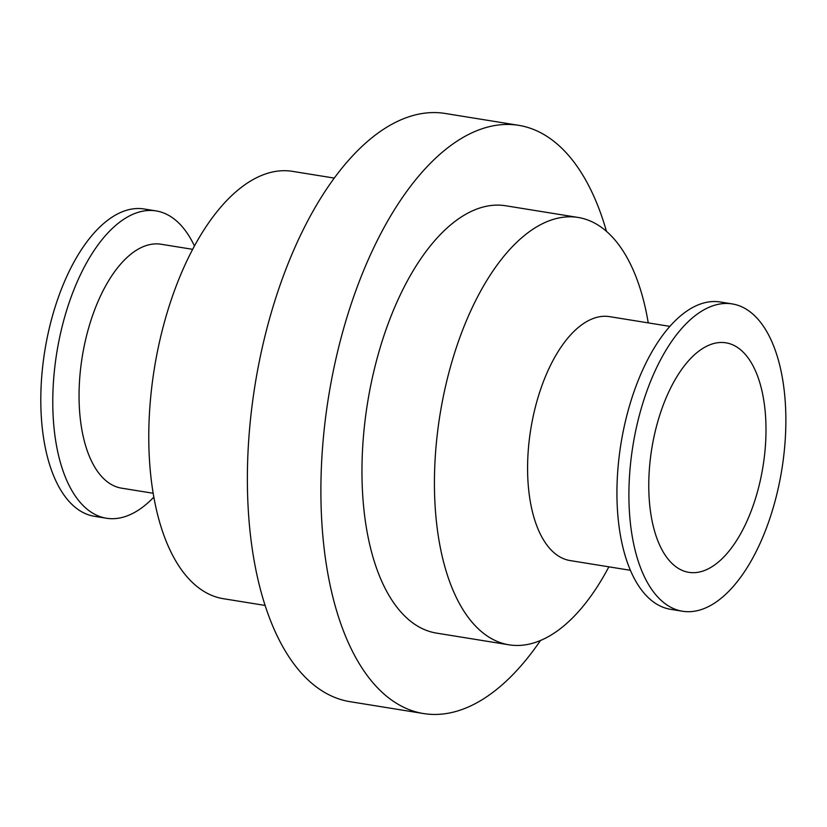 <?xml version="1.0" encoding="UTF-8"?>
<svg xmlns="http://www.w3.org/2000/svg" width="827" height="827" viewBox="0 0 827 827"><rect width="100%" height="100%" fill="white"/><g stroke="black" fill="none" stroke-linecap="round" stroke-linejoin="round"><path stroke-width="1.24" d="M194.407 245.898A155.652 75.412 99.2 0 0 156.045 210.906L144.074 208.973A155.652 75.412 99.2 0 0 41.35 417.315A155.652 75.412 99.2 0 0 94.464 516.306L106.435 518.24A155.652 75.412 99.2 0 0 153.853 497.099M156.045 210.906A155.652 75.412 99.2 0 0 53.321 419.248A155.652 75.412 99.2 0 0 106.435 518.24M192.577 249.32L161.027 244.234A123.554 59.864 99.2 0 0 79.485 409.603A123.554 59.864 99.2 0 0 121.641 488.178L153.191 493.264M334.149 178.074L292.386 171.334A216.457 104.874 99.2 0 0 149.532 461.042A216.457 104.874 99.2 0 0 223.404 598.707L265.157 605.447M606.491 231.395A297.927 144.353 99.2 0 0 518.56 125.311L445.05 113.444A297.927 144.353 99.2 0 0 248.42 512.213A297.927 144.353 99.2 0 0 350.09 701.689L423.6 713.556A297.927 144.353 99.2 0 0 540.455 640.532M518.56 125.311A297.927 144.353 99.2 0 0 321.941 524.08A297.927 144.353 99.2 0 0 423.6 713.556M648.244 322.881A216.457 104.874 99.2 0 0 578.042 217.439L505.576 205.747A216.457 104.874 99.2 0 0 362.722 495.466A216.457 104.874 99.2 0 0 436.584 633.12L509.05 644.822A216.457 104.874 99.2 0 0 608.868 566.826M578.042 217.439A216.457 104.874 99.2 0 0 435.188 507.158A216.457 104.874 99.2 0 0 509.05 644.822M669.808 326.365L609.561 316.638A123.554 59.864 99.2 0 0 528.019 482.007A123.554 59.864 99.2 0 0 570.175 560.582L630.422 570.31M732.174 303.912L720.203 301.979A155.652 75.412 99.2 0 0 617.48 510.321A155.652 75.412 99.2 0 0 670.594 609.313L682.564 611.246A155.652 75.412 99.2 0 0 781.825 469.591A155.652 75.412 99.2 0 0 732.174 303.912A155.652 75.412 99.2 0 0 629.45 512.254A155.652 75.412 99.2 0 0 682.564 611.246M649.174 498.412A116.256 56.329 99.2 0 0 688.85 572.346A116.256 56.329 99.2 0 0 762.98 466.552A116.256 56.329 99.2 0 0 725.899 342.812A116.256 56.329 99.2 0 0 649.174 498.412"/></g></svg>

